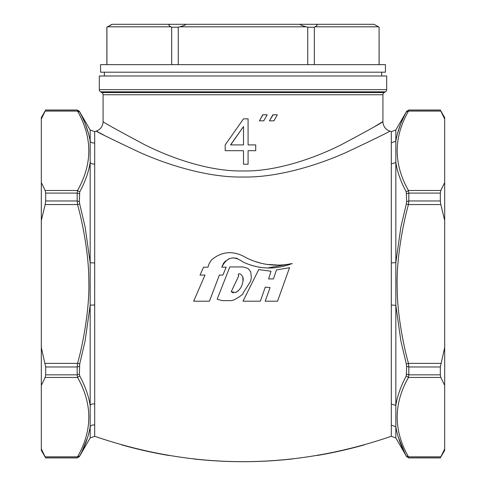 <?xml version="1.0" encoding="UTF-8"?>
<svg xmlns="http://www.w3.org/2000/svg" width="486" height="486" viewBox="0 0 486 486"><rect width="100%" height="100%" fill="white"/><g stroke="black" fill="none" stroke-linecap="round" stroke-linejoin="round"><path stroke-width="0.73" d="M269.712 120.826L273.946 120.826L277.342 114.818L272.834 114.818L269.469 120.826L273.102 114.818M259.536 120.826L263.776 120.826L267.166 114.818L262.75 114.818L259.384 120.826L262.926 114.818M243.51 144.907L230.534 144.907L243.51 126.56L243.51 144.907L243.504 126.567M243 127.283L230.65 144.907M225.194 150.703L243.51 150.703L243.51 164.219L248.085 164.219L248.085 150.703L255.721 150.703L255.721 144.907L248.085 144.907L248.085 118.839L243.51 118.839L225.194 144.907L225.194 150.703M243.504 164.219L243.504 150.703M248.085 150.703L255.606 150.703M248.085 144.907L255.606 144.907M243.504 118.839L243 119.562M270.088 287.609L265.283 287.123L260.344 301.199L243 301.199L258.74 269.584L271 271.243L268.606 278.934L273.448 278.934L276.443 269.967L289.541 267.677L277.561 301.199L265.174 301.199L270.088 287.609L265.174 301.199M276.443 269.967L289.541 267.677L277.561 301.199M258.74 269.584L271 271.243L268.606 278.934M233.383 292.924L231.215 291.74L235.74 292.511L238.626 290.367M235.74 292.511C239.513 290.3 241.803 287.05 242.605 282.761L243 281.048C243.705 277.919 242.69 275.519 239.956 273.837C238.286 273.733 237.867 274.432 238.705 275.927L231.215 291.74M238.705 275.927L238.219 274.578M238.669 273.94L239.057 273.746M242.605 282.761L243 281.048L242.769 276.874M234.015 299.935L231.251 300.64L222.315 300.64L217.139 299.194L229.817 266.948L243 266.948L247.927 268.406L250.703 271.68L251.365 277.391L250.642 281.212L243 293.222L243 294L239.306 296.831L234.015 299.935M251.365 277.391L250.642 281.212M217.139 299.194L229.817 266.948M219.368 275.076L209.442 301.199L193.653 301.199L205.001 275.076L200.025 275.076L203.537 267.197L207.959 267.197L209.077 263.77L211.525 259.907C221.136 251.839 231.628 250.533 243 255.982C258.194 264.621 274.596 267.142 292.208 263.54C275.544 269.961 259.141 269.451 243 262.009C233.912 255.308 226.84 257.039 221.78 267.197L226.197 267.197L222.867 275.076L219.368 275.076M221.78 267.197L226.197 267.197L222.867 275.076M222.296 265.611L222.515 265.107M223.044 264.08L223.293 263.673M223.554 263.266L223.979 262.689M224.356 262.221L224.666 261.869M225.152 261.371L225.814 260.775M228.371 259.117L229.477 258.643M230.935 258.206L234.112 257.884M235.789 258.042L237.29 258.388M250.928 265.168L255.326 266.389M258.218 267.002L260.763 267.422M267.415 267.999L292.208 263.54M279.535 265.162L266.741 264.384M260.453 263.096L254.318 261.231M207.959 267.197L209.077 263.77L211.525 259.907C221.136 251.839 231.628 250.533 243 255.982M193.653 301.199L205.001 275.076L200.025 275.076M45.684 457.861L77.183 457.861L77.523 456.846C92.565 430.396 92.565 403.927 77.523 377.446L45.174 377.446L41.316 385.386L41.316 450.358L45.684 457.915L41.541 449.416M80.324 454.762L79.71 455.923C85.153 445.881 88.634 436.136 90.159 426.702L90.159 405.385C88.64 395.926 85.159 386.109 79.71 375.933L79.364 374.19L79.71 363.953L77.523 363.37C81.168 351.263 89.904 311.793 88.804 280.622C88.926 251.189 80.834 215.82 77.523 204.563L77.183 200.955L79.364 201.556L79.71 192C85.159 181.825 88.64 172.008 90.159 162.549A3.779 2.983 -0 0 0 94.697 163.867L94.697 142.781A3.779 3.505 180 0 1 92.607 142.896M45.174 377.446L45.684 374.846L45.684 366.979L41.316 347.496L41.316 220.437L45.174 204.563L77.523 204.563L79.71 203.98L85.171 227.296L90.159 262.647L90.159 129.975L94.697 131.651L94.697 142.781A3.779 3.505 0 0 1 90.159 141.232C88.634 131.797 85.153 122.053 79.71 112.011L79.364 111.337L79.71 112.011L77.523 111.087L45.174 111.087L41.316 119.021L45.684 110.018L41.316 117.576L41.316 182.548L45.174 190.488L77.523 190.488C92.565 164.007 92.565 137.538 77.523 111.087L77.183 110.073L45.684 110.073M79.71 112.011L80.348 113.214M81.988 116.458L84.546 122.089M85.542 124.556L88.689 134.203M45.174 204.563L45.684 200.955L45.684 193.088L45.174 190.488M79.71 203.98L79.364 201.556M94.697 425.153A3.779 3.505 -0 0 0 90.159 426.702L90.159 437.959L94.697 436.282L94.697 404.066A3.779 2.983 0 0 0 90.159 405.385L90.159 262.647A3.779 0.522 0 0 0 94.697 262.883L94.697 305.05A3.779 0.522 -0 0 0 90.159 305.287L85.159 340.71L79.71 363.953M45.684 366.979L77.183 366.979L77.523 363.37L45.174 363.37M79.71 375.933L77.523 377.446L77.183 374.846L79.364 374.19M79.364 193.744L77.183 193.088L77.523 190.488L79.71 192M41.316 385.386L41.316 347.496M41.316 220.437L41.316 182.548M87.559 437.655L81.976 451.5M81.016 453.426L80.348 454.72M440.826 363.37L408.477 363.37L406.29 363.953L400.841 340.71L395.841 305.287L391.303 305.05L391.303 262.883L395.841 262.647L400.829 227.296L406.29 203.98L408.477 204.563C404.777 216.847 396.06 256.45 397.196 287.554C397.123 317.06 405.209 352.259 408.477 363.37L408.817 366.979L440.316 366.979L444.684 347.496L444.684 220.437L440.826 204.563L408.477 204.563L408.817 200.955L406.636 201.556L406.29 203.98M406.29 363.953L406.636 366.377L406.29 375.933C400.841 386.109 397.36 395.926 395.841 405.385L395.841 162.549L391.303 163.867L391.303 142.781L395.841 141.232L395.841 162.549C397.36 172.008 400.841 181.825 406.29 192L406.636 201.556M406.636 374.19L408.817 374.846L408.477 377.446C393.435 403.927 393.435 430.396 408.477 456.846L440.826 456.846L444.459 449.416M94.697 436.288C193.568 470.126 292.432 470.126 391.303 436.288L395.841 437.959L395.841 426.702L391.303 425.153L391.303 404.066L395.841 405.385L395.841 426.702C397.366 436.136 400.847 445.881 406.29 455.923L405.676 454.762M405.652 454.72L405.008 453.468M404.984 453.426L398.295 437.181M398.271 437.102L397.311 433.731M406.29 455.923L406.636 456.597L406.29 455.923L408.477 456.846L408.817 457.861L440.316 457.861L440.826 456.846M440.316 457.861L444.684 450.358L444.684 385.386L440.826 377.446L408.477 377.446L406.29 375.933M440.316 366.979L440.316 374.846L440.826 377.446M440.316 110.073L444.684 117.576L444.684 119.021L440.316 110.073L408.817 110.073L408.477 111.087C393.435 137.538 393.435 164.007 408.477 190.488L440.826 190.488L440.316 193.088L440.316 200.955L440.826 204.563M406.29 192L408.477 190.488L408.817 193.088L406.636 193.744M440.826 190.488L444.684 182.548L444.684 119.021L440.826 111.087L408.477 111.087L406.29 112.011L406.636 111.337L406.29 112.011C400.847 122.053 397.366 131.797 395.841 141.232L395.841 129.975L406.636 111.276L408.817 110.073L406.636 111.276M444.684 220.437L444.684 182.548M444.684 385.386L444.684 347.496M397.311 134.203L400.397 124.702M401.454 122.089L404.832 114.805M391.303 142.781L391.303 131.651L389.681 131.08C390.404 131.293 375.964 138.389 346.354 152.367C315.056 166.37 275.374 177.755 243 177.007C210.626 177.755 170.944 166.37 139.646 152.367C110.036 138.395 95.596 131.293 96.319 131.08A10.085 10.085 -48.4 0 0 103.081 121.555C102.449 121.858 116.221 129.531 144.415 144.573C174.365 159.694 212.036 171.667 243 170.938C273.849 171.716 311.824 159.615 341.585 144.573C369.779 129.531 383.551 121.858 382.919 121.555L375.423 126.099M389.681 131.08A10.085 10.085 48.5 0 1 382.919 121.555L382.919 94.746A2.521 2.521 0 0 1 384.177 92.565L385.441 91.836A2.521 2.521 0 0 0 386.698 89.655L99.302 89.655L99.302 75.98L386.698 75.98L386.698 89.655M385.441 91.836L100.559 91.836L101.823 92.565L384.177 92.565M100.559 91.836A2.521 2.521 0 0 1 99.302 89.655M103.081 121.555L103.081 94.746A2.521 2.521 0 0 0 101.823 92.565M94.697 131.645L96.319 131.08L98.615 132.314M99.326 132.696L104.168 135.254M106.665 136.56L109.307 137.921M121.658 444.854A445.413 445.413 0 0 0 168.915 455.497A445.413 445.413 0 0 1 121.658 444.854M193.3 458.918A445.413 445.413 0 0 0 292.706 458.918A445.413 445.413 0 0 1 193.3 458.918M317.079 455.497A445.413 445.413 0 0 0 364.342 444.854A445.413 445.413 0 0 1 317.079 455.497M104.344 75.98L104.344 72.201M381.656 75.98L381.656 72.201M373.862 24.3L315.183 24.3L374.092 24.3L379.086 27.21L378.369 26.821L315.043 26.821C317.753 25.205 317.801 24.367 315.183 24.3L301.678 24.3C299.06 24.391 300.609 25.236 306.32 26.821L307.753 27.21L314.327 27.21L315.043 26.821M178.247 64.638L178.247 27.21L179.68 26.821C185.433 25.217 186.982 24.379 184.322 24.3L301.678 24.3M307.753 64.638L307.753 27.21M106.914 64.638L106.914 27.21L112.138 24.3L170.817 24.3C168.192 24.349 168.241 25.193 170.957 26.821L171.673 27.21L178.247 27.21M171.673 64.638L171.673 27.21M110.954 25.041L110.407 25.339M110.316 25.387L109.702 25.715M108.372 26.426L106.865 27.21L106.865 64.638M170.598 24.3L184.322 24.3M100.559 72.201L385.441 72.201L385.441 64.638L100.559 64.638L100.559 72.201M179.68 26.821L306.314 26.821M303.136 25.886L302.808 25.776M300.555 24.434L301.18 24.318M379.086 64.638L379.086 27.21L379.135 64.638M314.327 64.638L314.327 27.21M90.159 129.975L79.364 111.276L77.183 110.018L45.684 110.018M45.684 200.955L77.183 200.955L77.183 193.088L45.684 193.088M45.684 374.846L77.183 374.846L77.183 366.979L79.364 366.377M45.174 456.846L77.523 456.846L79.71 455.923M94.697 404.066L94.697 305.05M94.697 262.883L94.697 163.867M77.183 457.861L79.364 456.597L77.183 457.861M391.303 262.883L391.303 163.867M391.303 436.282L391.303 425.153M406.636 366.377L408.817 366.979L408.817 374.846L440.316 374.846M406.636 456.597L408.817 457.915L406.636 456.597M391.303 404.066L391.303 305.05M440.316 200.955L408.817 200.955L408.817 193.088L440.316 193.088M103.081 94.746L382.919 94.746M107.631 26.821L170.957 26.821M79.364 111.276L77.183 110.018M77.183 457.915L45.684 457.915M90.159 437.959L79.364 456.658M440.316 110.018L408.817 110.018M440.316 457.915L408.817 457.915M395.841 437.959L406.636 456.658M391.303 131.651L395.841 129.975M111.908 24.3L106.865 27.21M374.092 24.3L379.135 27.21"/></g></svg>
